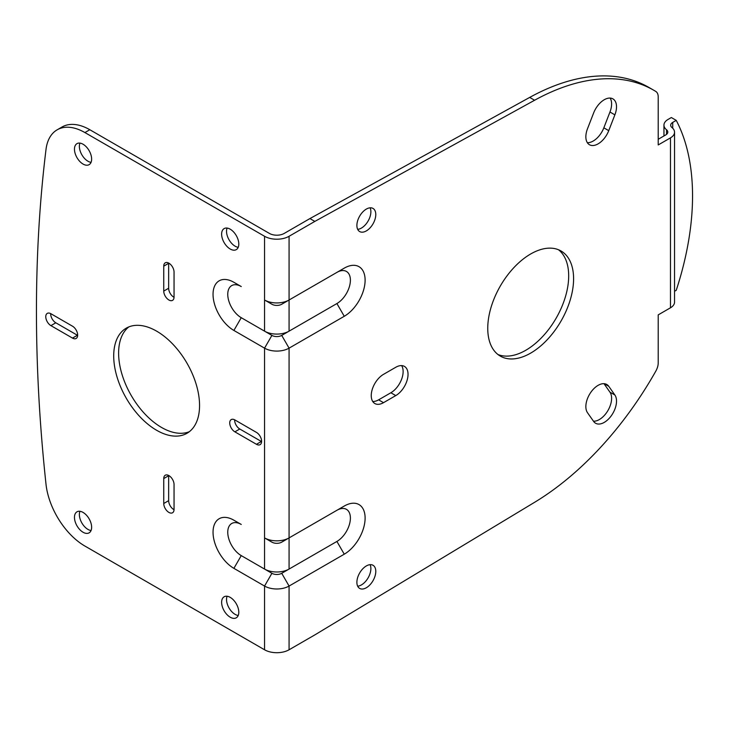 <?xml version="1.0" encoding="UTF-8"?>
<svg xmlns="http://www.w3.org/2000/svg" width="729" height="729" viewBox="0 0 729 729"><rect width="100%" height="100%" fill="white"/><g stroke="black" fill="none" stroke-linecap="round" stroke-linejoin="round"><path stroke-width="1.09" d="M366.341 230.902A13.35 7.709 -60 0 1 359.661 231.558A13.35 7.709 -60 0 1 357.611 220.86A13.35 7.709 -60 0 1 366.341 209.086A13.35 7.709 -60 0 1 373.02 208.43A13.35 7.709 -60 0 1 375.061 219.128A13.35 7.709 -60 0 1 366.341 230.902M370.095 207.82A13.35 7.709 -60 0 1 361.438 228.068A13.35 7.709 -60 0 1 357.675 229.334M163.743 266.158A7.281 4.21 60 0 1 165.255 262.823A7.281 4.21 60 0 1 168.9 263.187A7.281 4.21 60 0 1 174.049 272.108L174.049 297.031A7.281 4.21 60 0 1 172.536 300.366A7.281 4.21 60 0 1 166.923 298.407A7.281 4.21 60 0 1 163.743 291.081L163.743 266.158L168.654 263.324A7.281 4.21 60 0 1 168.654 263.051M83.051 144.233A12.138 7.008 60 0 1 90.979 154.931A12.138 7.008 60 0 1 89.12 164.663A12.138 7.008 60 0 1 83.051 164.061A12.138 7.008 60 0 1 75.123 153.363A12.138 7.008 60 0 1 76.982 143.631A12.138 7.008 60 0 1 83.051 144.233M91.061 162.348A12.138 7.008 60 0 1 87.954 161.227A12.138 7.008 60 0 1 79.953 143.112M230.218 229.198A12.138 7.008 60 0 1 238.146 239.896A12.138 7.008 60 0 1 236.287 249.628A12.138 7.008 60 0 1 230.218 249.026A12.138 7.008 60 0 1 222.281 238.328A12.138 7.008 60 0 1 224.14 228.596A12.138 7.008 60 0 1 230.218 229.198M238.219 247.313A12.138 7.008 60 0 1 235.121 246.192A12.138 7.008 60 0 1 227.111 228.077M608.742 130.655A17.341 10.015 -60 0 1 598.117 143.859A17.341 10.015 -60 0 1 589.451 144.725A17.341 10.015 -60 0 1 587.501 128.751L593.634 112.949A17.341 10.015 -60 0 1 612.925 98.88A17.341 10.015 -60 0 1 614.875 114.845L608.742 130.655L603.84 127.821A17.341 10.015 -60 0 1 593.215 141.034A17.341 10.015 -60 0 1 587.346 142.693M366.341 587.747A13.35 7.709 120 0 0 375.061 575.983A13.35 7.709 120 0 0 373.02 565.276A13.35 7.709 120 0 0 366.341 565.941A13.35 7.709 120 0 0 357.611 577.705A13.35 7.709 120 0 0 359.661 588.412A13.35 7.709 120 0 0 366.341 587.747M357.675 586.189A13.35 7.709 120 0 0 361.438 584.913A13.35 7.709 120 0 0 370.095 564.674M168.9 512.414A7.281 4.21 -120 0 0 172.536 512.779A7.281 4.21 -120 0 0 174.049 509.443L174.049 484.521A7.281 4.21 -120 0 0 170.868 477.185A7.281 4.21 -120 0 0 165.255 475.235A7.281 4.21 -120 0 0 163.743 478.57L163.743 503.493A7.281 4.21 -120 0 0 168.9 512.414M168.654 475.463A7.281 4.21 -120 0 0 168.654 475.736L168.654 500.659A7.281 4.21 -120 0 0 173.803 509.58A7.281 4.21 -120 0 0 174.04 509.717M83.051 512.414A12.138 7.008 -120 0 0 76.982 511.813A12.138 7.008 -120 0 0 75.123 521.545A12.138 7.008 -120 0 0 83.051 532.243A12.138 7.008 -120 0 0 89.12 532.844A12.138 7.008 -120 0 0 90.979 523.112A12.138 7.008 -120 0 0 83.051 512.414M79.953 511.293A12.138 7.008 -120 0 0 87.954 529.409A12.138 7.008 -120 0 0 91.061 530.53M230.218 597.379A12.138 7.008 -120 0 0 224.14 596.778A12.138 7.008 -120 0 0 222.281 606.501A12.138 7.008 -120 0 0 230.218 617.208A12.138 7.008 -120 0 0 236.287 617.8A12.138 7.008 -120 0 0 238.146 608.077A12.138 7.008 -120 0 0 230.218 597.379M227.111 596.258A12.138 7.008 -120 0 0 235.121 614.374A12.138 7.008 -120 0 0 238.219 615.495M598.117 385.34A17.341 10.015 120 0 0 587.501 412.714L593.634 421.435A17.341 10.015 120 0 0 595.584 423.248A17.341 10.015 120 0 0 611.722 415.147A17.341 10.015 120 0 0 614.875 395.009L608.742 386.288A17.341 10.015 120 0 0 606.792 384.484A17.341 10.015 120 0 0 598.117 385.34M156.635 331.157A60.698 35.047 -120 0 0 126.281 328.15A60.698 35.047 -120 0 0 116.977 376.793A60.698 35.047 -120 0 0 156.635 430.283A60.698 35.047 -120 0 0 186.979 433.29A60.698 35.047 -120 0 0 196.292 384.648A60.698 35.047 -120 0 0 156.635 331.157M128.833 326.902A60.698 35.047 -120 0 0 122.581 376.2A60.698 35.047 -120 0 0 161.537 427.449A60.698 35.047 -120 0 0 189.34 431.696M530.676 353.109A60.698 35.047 120 0 0 570.324 299.619A60.698 35.047 120 0 0 561.02 250.976A60.698 35.047 120 0 0 530.676 253.984A60.698 35.047 120 0 0 491.018 307.474A60.698 35.047 120 0 0 500.322 356.117A60.698 35.047 120 0 0 530.676 353.109M497.971 354.522A60.698 35.047 120 0 0 525.764 350.275A60.698 35.047 120 0 0 564.72 299.018A60.698 35.047 120 0 0 558.469 249.728M233.891 282.296L241.253 286.552A19.082 11.017 -120 0 0 227.758 294.334A19.082 11.017 -120 0 0 241.253 317.698L271.908 335.404A6.935 4.01 0 0 0 281.722 335.404L289.076 331.157A17.341 10.015 180 0 1 264.554 331.157L264.554 300.002A17.341 10.015 0 0 0 289.076 300.002L344.261 268.144A29.488 17.022 -60 0 1 365.111 280.173A29.488 17.022 -60 0 1 344.261 316.286L289.076 348.152A17.341 10.015 180 0 1 264.554 348.152L233.891 330.447A29.488 17.022 60 0 1 213.041 294.334A29.488 17.022 60 0 1 233.891 282.296L241.253 286.552L233.891 282.296M271.908 304.248L264.554 300.002L271.908 304.248A6.935 4.01 180 0 0 281.722 304.248L289.076 300.002L289.076 331.157L336.907 303.546A19.082 11.017 120 0 0 350.394 280.173A19.082 11.017 120 0 0 336.907 272.391L289.076 300.002A17.341 10.015 0 0 1 289.03 300.029M336.907 272.391L344.261 268.144L336.907 272.391M233.891 520.205L241.253 524.452A19.082 11.017 -120 0 0 227.758 532.243A19.082 11.017 -120 0 0 241.253 555.607L271.908 573.304A6.935 4.01 0 0 0 281.722 573.304L289.076 569.057A17.341 10.015 180 0 1 264.554 569.057L264.554 537.902A17.341 10.015 0 0 0 289.076 537.902L344.261 506.044A29.488 17.022 -60 0 1 365.111 518.082A29.488 17.022 -60 0 1 344.261 554.186L289.076 586.052A17.341 10.015 180 0 1 264.554 586.052L233.891 568.347A29.488 17.022 60 0 1 213.041 532.243A29.488 17.022 60 0 1 233.891 520.205L241.253 524.452L233.891 520.205M271.908 542.148L264.554 537.902L271.908 542.148A6.935 4.01 180 0 0 281.722 542.148L289.076 537.902L289.076 569.057L336.907 541.447A19.082 11.017 120 0 0 350.394 518.082A19.082 11.017 120 0 0 336.907 510.291L289.076 537.902A17.341 10.015 0 0 1 289.03 537.929M336.907 510.291L344.261 506.044L336.907 510.291M271.908 335.404L264.554 348.152L264.554 537.902A17.341 10.015 0 0 0 264.6 537.929M658.214 139.275L665.777 134.911A6.935 4.01 0 0 0 667.81 132.077A6.935 4.01 0 0 0 666.525 129.762A13.878 8.01 180 0 1 663.955 125.115A13.878 8.01 180 0 1 668.019 119.456L671.336 117.542L676.239 120.376L672.721 122.408A6.935 4.01 0 0 0 670.689 125.233A6.935 4.01 0 0 0 671.974 127.557A13.878 8.01 180 0 1 674.544 132.195L674.544 302.125A13.878 8.01 180 0 1 670.48 307.793L658.214 314.873L658.214 362.869A12.138 7.008 120 0 1 655.799 371.161A246.274 142.191 120 0 1 534.594 502.308L314.837 634.904L289.076 649.776A17.341 10.015 180 0 1 264.554 649.776L84.91 546.057A55.495 32.04 -120 0 1 46.009 484.238A1560.898 901.19 -120 0 1 46.009 149.463A55.495 32.04 60 0 1 57.163 129.817A55.495 32.04 60 0 1 84.91 132.569L264.554 236.278L264.554 300.002A17.341 10.015 0 0 0 264.6 300.029M653.804 90.259L648.901 87.434A246.274 142.191 -60 0 0 529.691 97.413L309.925 218.572L314.837 221.406L534.594 100.247A246.274 142.191 -60 0 1 653.804 90.259A246.274 142.191 -60 0 1 655.799 91.444A12.138 7.008 -60 0 1 658.214 96.948L658.214 144.943L670.48 137.863L670.48 307.793M674.544 132.195A13.878 8.01 180 0 1 670.48 137.863M84.91 132.569L89.822 129.735A55.495 32.04 -120 0 0 62.074 126.983L57.163 129.817M72.508 326.2L50.921 313.743A7.281 4.21 -120 0 0 47.276 313.379A7.281 4.21 -120 0 0 46.164 319.211A7.281 4.21 -120 0 0 50.921 325.635L72.508 338.092A7.281 4.21 -120 0 0 76.144 338.456A7.281 4.21 -120 0 0 77.265 332.615A7.281 4.21 -120 0 0 72.508 326.2M256.462 432.406L234.875 419.94A7.281 4.21 -120 0 0 231.23 419.585A7.281 4.21 -120 0 0 230.118 425.417A7.281 4.21 -120 0 0 234.875 431.841L256.462 444.298A7.281 4.21 -120 0 0 260.098 444.663A7.281 4.21 -120 0 0 261.219 438.822A7.281 4.21 -120 0 0 256.462 432.406M174.04 297.304A7.281 4.21 60 0 1 168.654 288.247L168.654 263.324M610.118 98.078A17.341 10.015 -60 0 1 609.963 112.011L603.84 127.821M383.509 374.351L395.774 367.27A17.341 10.015 120 0 1 404.44 366.405A17.341 10.015 120 0 1 407.101 380.301A17.341 10.015 120 0 1 395.774 395.592L383.509 402.672A17.341 10.015 120 0 1 374.834 403.529A17.341 10.015 120 0 1 372.182 389.632A17.341 10.015 120 0 1 383.509 374.351M314.837 221.406L289.076 236.278A17.341 10.015 180 0 1 264.554 236.278M309.925 218.572L284.173 233.444A10.406 6.005 0 0 1 269.457 233.444L89.822 129.735M77.648 335.395A7.281 4.21 -120 0 1 77.411 335.267L55.823 322.801L50.921 325.635M261.602 441.601A7.281 4.21 -120 0 1 261.365 441.464L239.777 429.007L234.875 431.841M593.479 421.216A17.341 10.015 120 0 0 608.123 410.217A17.341 10.015 120 0 0 609.963 392.184L603.995 383.682M372.738 401.497A17.341 10.015 120 0 0 378.606 399.838L390.862 392.758A17.341 10.015 120 0 0 401.633 365.603M674.544 291.29L676.239 290.306A246.274 142.191 120 0 0 676.239 120.376M50.684 313.607A7.281 4.21 -120 0 0 55.823 322.801M234.638 419.813A7.281 4.21 -120 0 0 239.777 429.007M233.891 330.447L241.253 317.698M289.076 537.902L289.076 348.152L281.722 335.404M336.907 303.546L344.261 316.286M233.891 568.347L241.253 555.607M264.554 649.776L264.554 586.052L271.908 573.304M289.076 649.776L289.076 586.052L281.722 573.304M336.907 541.447L344.261 554.186M529.691 97.413L534.594 100.247M168.654 288.247L163.743 291.081M609.963 112.011L614.875 114.845M77.411 335.267L72.508 338.092M261.365 441.464L256.462 444.298M168.654 475.736L163.743 478.57M168.654 500.659L163.743 503.493M604.25 383.7L608.742 386.288M609.963 392.184L614.875 395.009M390.862 392.758L395.774 395.592M378.606 399.838L383.509 402.672M666.525 129.762L666.525 134.4M672.721 122.408L672.721 128.24M289.076 236.278L289.076 300.002M663.955 125.115L663.955 135.958"/></g></svg>
